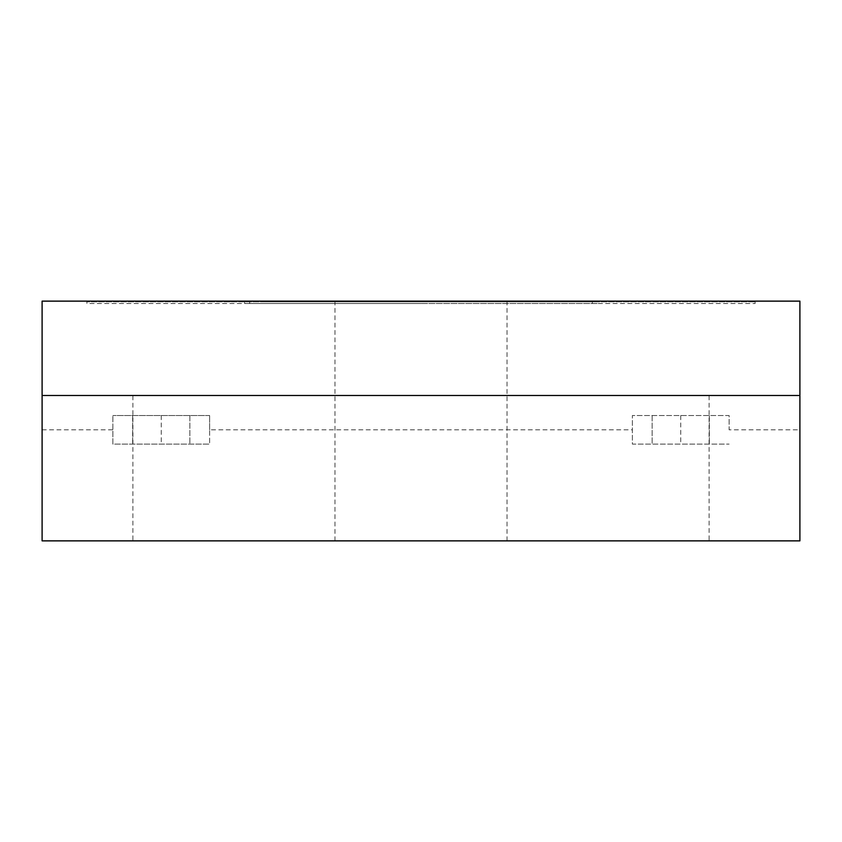 <?xml version="1.0" encoding="UTF-8"?>
<svg xmlns="http://www.w3.org/2000/svg" width="842" height="842" viewBox="0 0 842 842"><rect width="100%" height="100%" fill="white"/><g stroke="black" fill="none" stroke-linecap="round" stroke-linejoin="round"><path stroke-width="0.63" stroke-dasharray="4.21 3.16" d="M799.9 429.82L799.9 301.131L42.1 301.131L42.1 540.869L42.1 395.498L132.889 395.74L42.1 395.498L42.1 540.869L799.9 540.869L709.111 540.869L799.9 540.869L799.9 395.498L709.111 395.74L799.9 395.498L799.9 540.869L799.9 429.82L729.119 429.82L729.119 415.516L632.374 415.516L632.374 444.113L729.119 444.113L632.374 444.113L632.374 415.516L729.119 415.516L729.119 429.82M42.1 429.82L112.881 429.82L112.881 444.113L209.626 444.113L112.881 444.113L112.881 415.516L112.881 429.82M209.626 429.82L209.626 415.516L209.626 444.113L209.626 429.82L632.374 429.82M42.1 540.869L132.889 540.869L42.1 540.869M421 540.869L507.031 540.869L421 540.869M266.104 301.131L755.095 301.131L266.104 301.131L266.104 301.846L86.905 301.846L86.905 301.131L86.905 303.52L755.095 303.52L86.905 303.52L86.905 301.846L755.095 301.846L266.104 301.846L266.104 301.131M209.626 415.516L112.881 415.516L209.626 415.516M421 301.131L249.664 301.131L421 301.131M230.361 301.131L230.361 301.846M575.896 301.131L575.896 301.846L575.896 301.131M611.639 301.131L611.639 301.846M755.095 301.131L755.095 303.52L755.095 301.131M709.343 415.516L709.343 444.113L709.343 415.516M680.746 415.516L680.746 444.113M652.15 415.516L652.15 444.113L652.15 415.516M189.85 415.516L189.85 444.113L189.85 415.516M161.254 415.516L161.254 444.113M132.657 415.516L132.657 444.113L132.657 415.516M597.346 301.846L244.654 301.846L597.346 301.846L597.346 303.52L244.654 303.52L597.346 303.52M421 303.52L249.664 303.52L421 303.52M132.889 395.74L132.889 540.869M709.111 395.74L709.111 540.869M507.031 540.869L507.031 301.131M334.969 540.869L334.969 301.131M592.336 303.52L592.336 301.131M249.664 303.52L249.664 301.131M244.654 303.52L244.654 301.846"/><path stroke-width="1.26" d="M42.1 395.498L42.1 301.131L799.9 301.131L799.9 540.869L42.1 540.869L42.1 395.498L799.9 395.498"/></g></svg>
